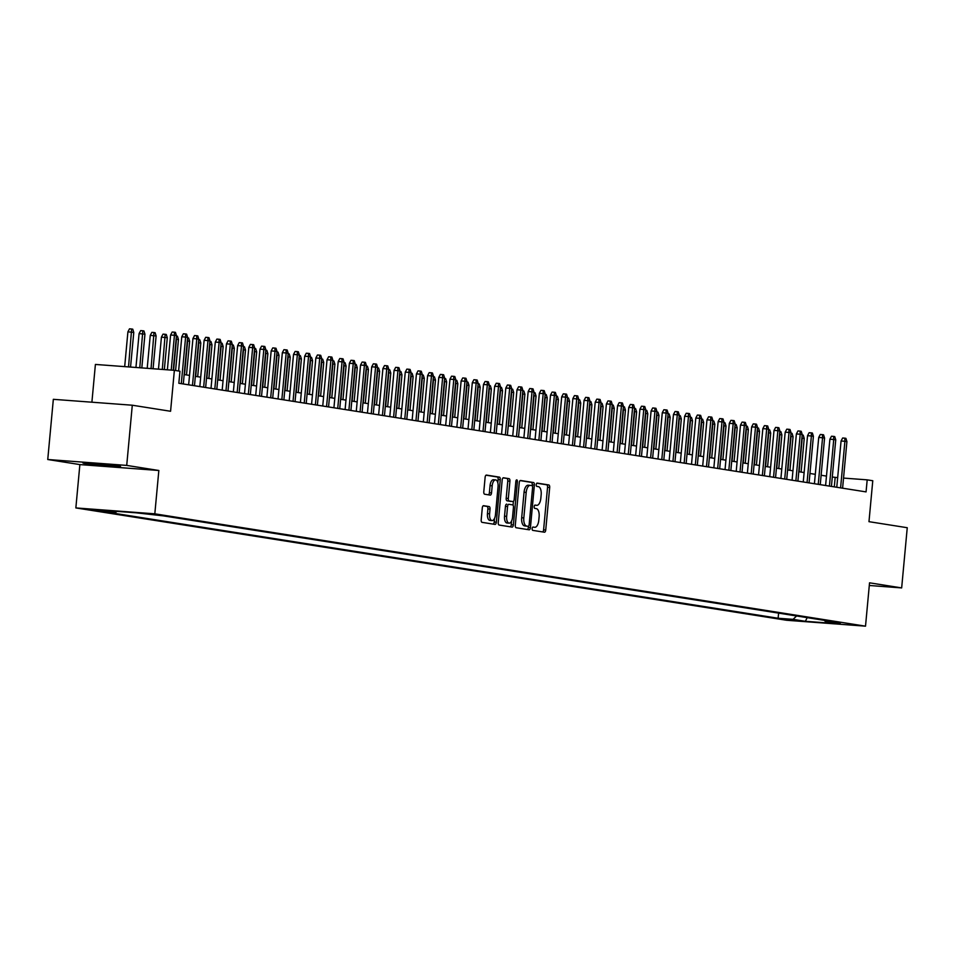 <?xml version="1.0" encoding="UTF-8"?>
<svg xmlns="http://www.w3.org/2000/svg" width="955" height="955" viewBox="0 0 955 955"><rect width="100%" height="100%" fill="white"/><g stroke="black" fill="none" stroke-linecap="round" stroke-linejoin="round"><path stroke-width="1.43" d="M532.15 528.593A1.659 0.776 94.3 0 0 532.771 530.371L544.422 532.21A2.376 1.11 94.3 0 0 544.457 532.21A2.376 1.11 94.3 0 0 545.735 530.025L549.686 487.48A2.376 1.11 94.3 0 0 548.803 484.949L537.152 483.099A1.659 0.776 94.3 0 0 537.116 483.099A1.659 0.776 94.3 0 0 536.233 484.639A1.659 0.776 94.3 0 0 536.841 486.405L538.357 486.644A7.604 3.545 94.3 0 1 541.163 494.762L540.828 498.307A7.604 3.545 94.3 0 1 536.758 505.338A7.604 3.545 94.3 0 1 536.615 505.314L535.11 505.076A1.659 0.776 94.3 0 0 535.087 505.076A1.659 0.776 94.3 0 0 534.191 506.616A1.659 0.776 94.3 0 0 534.8 508.394L536.316 508.633A7.604 3.545 94.3 0 1 539.121 516.739L538.787 520.284A7.604 3.545 94.3 0 1 534.716 527.315A7.604 3.545 94.3 0 1 534.585 527.291L533.069 527.053A1.659 0.776 94.3 0 0 533.045 527.053A1.659 0.776 94.3 0 0 532.15 528.593M85.114 463.509A18.873 0.645 -174.7 0 0 106.22 465.801A18.873 0.645 -174.7 0 0 120.545 466.506A18.873 0.645 -174.7 0 0 118.408 466.004A18.873 0.645 -174.7 0 0 97.303 463.724A18.873 0.645 -174.7 0 0 82.966 463.02A18.873 0.645 -174.7 0 0 85.114 463.509M90.128 509.743L104.668 510.961L90.128 509.743M483.612 505.696A2.376 1.11 94.3 0 0 483.564 505.684A2.376 1.11 94.3 0 0 482.299 507.881L481.189 519.818A2.376 1.11 94.3 0 0 482.06 522.349L495.012 524.402A2.376 1.11 94.3 0 0 495.048 524.402A2.376 1.11 94.3 0 0 496.325 522.206L500.265 479.673A2.376 1.11 94.3 0 0 499.393 477.13L486.453 475.089A2.376 1.11 94.3 0 0 486.405 475.089A2.376 1.11 94.3 0 0 485.128 477.273L483.791 491.694A2.376 1.11 94.3 0 0 484.674 494.224L490.213 495.108A2.376 1.11 94.3 0 0 490.249 495.108A2.376 1.11 94.3 0 0 491.527 492.911L492.195 485.773A6.351 2.961 94.3 0 1 495.597 479.899A6.351 2.961 94.3 0 1 498.056 486.692L495.466 514.697A6.351 2.961 94.3 0 1 492.052 520.571A6.351 2.961 94.3 0 1 489.593 513.766L490.022 509.099A2.376 1.11 94.3 0 0 489.151 506.568L483.528 505.684M869.289 585.487L901.663 587.91L907.25 527.721L868.978 521.669L872.775 480.735L867.188 479.852L866.066 491.897L178.836 383.265L179.958 371.22L174.371 370.337L95.405 364.44L91.895 402.198M126.717 465.407L47.75 459.51L79.874 464.584L158.84 470.493L126.717 465.407L132.291 405.218L170.575 411.271L174.371 370.337M158.84 470.493L154.817 513.826L865.517 626.17L786.562 620.261L75.851 507.929L154.817 513.826M901.663 587.91L869.539 582.825L865.517 626.17M515.294 525.202A2.376 1.11 94.3 0 0 516.178 527.745L529.118 529.786A2.376 1.11 94.3 0 0 529.165 529.798A2.376 1.11 94.3 0 0 530.431 527.602L534.382 485.068A2.376 1.11 94.3 0 0 533.499 482.526L520.559 480.484A2.376 1.11 94.3 0 0 520.523 480.472A2.376 1.11 94.3 0 0 519.245 482.669L515.294 525.202M512.059 527.088L499.119 525.047A2.376 1.11 94.3 0 1 498.247 522.516L502.187 479.971A2.376 1.11 94.3 0 1 503.464 477.775A2.376 1.11 94.3 0 1 503.5 477.787L509.039 478.658A2.376 1.11 94.3 0 1 509.922 481.201L508.323 498.45A2.376 1.11 94.3 0 0 509.194 500.981L512.871 501.566A2.376 1.11 94.3 0 0 512.919 501.566A2.376 1.11 94.3 0 0 514.184 499.37L515.855 481.416A1.659 0.776 94.3 0 1 516.75 479.876A1.659 0.776 94.3 0 1 517.395 481.654L513.384 524.904A2.376 1.11 94.3 0 1 512.107 527.1A2.376 1.11 94.3 0 1 512.059 527.088M47.75 459.51L53.337 399.321L132.291 405.218M797.628 620.452L781.083 618.876L797.628 620.452M116.88 511.367L115.877 512.31L100.944 511.2L778.122 618.243L793.056 619.353L796.613 615.963M115.877 512.31L103.594 510.376L136.028 512.799L163.257 515.855L840.436 622.899L825.49 621.777L837.786 623.722L805.351 621.299L793.056 619.353M79.874 464.584L75.851 507.929M837.666 477.655L832.294 477.011M826.469 476.091L821.121 475.244M815.295 474.325L809.947 473.477M804.122 472.558L798.774 471.71M792.948 470.791L787.6 469.944M781.775 469.024L776.427 468.177M770.601 467.258L765.253 466.41M759.428 465.491L754.08 464.643M748.254 463.724L742.906 462.877M737.081 461.957L731.721 461.11M725.907 460.191L720.548 459.343M714.734 458.424L709.374 457.576M703.549 456.657L698.201 455.81M692.375 454.89L687.027 454.043M681.202 453.124L675.854 452.276M670.028 451.357L664.68 450.509M658.855 449.59L653.507 448.743M647.681 447.823L642.333 446.976M636.508 446.057L631.16 445.209M625.334 444.29L619.986 443.442M614.161 442.523L608.812 441.688M602.987 440.756L597.627 439.921M591.813 438.99L586.454 438.154M580.64 437.223L575.28 436.387M569.455 435.468L564.107 434.62M558.281 433.701L552.933 432.854M547.108 431.935L541.76 431.087M535.934 430.168L530.586 429.32M524.761 428.401L519.413 427.554M513.587 426.634L508.239 425.787M502.414 424.868L497.066 424.02M491.24 423.101L485.892 422.253M480.067 421.334L474.707 420.487M468.893 419.567L463.533 418.72M457.72 417.801L452.36 416.953M446.534 416.034L441.186 415.186M435.361 414.267L430.013 413.42M424.187 412.5L418.839 411.653M413.014 410.734L407.666 409.886M401.84 408.967L396.492 408.119M390.667 407.2L385.319 406.353M379.493 405.433L374.145 404.586M368.32 403.667L362.972 402.819M357.146 401.9L351.798 401.052M345.973 400.133L340.613 399.286M334.799 398.366L329.439 397.519M323.626 396.6L318.266 395.752M312.44 394.833L307.092 393.985M301.267 393.066L295.919 392.219M290.093 391.299L284.745 390.464M278.92 389.533L273.572 388.697M267.746 387.766L262.398 386.93M256.573 385.999L251.225 385.163M245.399 384.244L240.051 383.397M234.226 382.478L228.878 381.63M223.052 380.711L217.704 379.863M211.879 378.944L206.519 378.096M200.705 377.177L195.345 376.33M189.532 375.411L184.172 374.563M867.188 479.852L843.54 478.085M834.3 486.871L835.171 477.464M778.588 613.122L778.122 618.243M824.44 620.368L825.49 621.777M807.214 617.646L805.351 621.299M542.715 531.935A2.376 1.11 94.3 0 0 543.598 529.858L547.549 487.325A2.376 1.11 94.3 0 0 546.666 484.782L536.794 483.218M532.174 485.725L532.245 484.901A2.376 1.11 94.3 0 0 531.374 482.37L520.129 480.592M527.411 529.524A2.376 1.11 94.3 0 0 528.306 527.447L528.413 526.277M528.222 526.289A1.659 0.776 94.3 0 0 528.246 526.301A1.659 0.776 94.3 0 0 529.142 524.761L532.604 487.42A1.659 0.776 94.3 0 0 531.995 485.641L530.395 485.391A7.604 3.545 94.3 0 0 530.264 485.379A7.604 3.545 94.3 0 0 526.193 492.398L523.818 517.92A7.604 3.545 94.3 0 0 526.623 526.038L526.086 526.133A1.659 0.776 94.3 0 0 526.11 526.133A1.659 0.776 94.3 0 0 526.145 526.133M530.132 485.367L528.27 485.236A7.604 3.545 94.3 0 0 528.127 485.212A7.604 3.545 94.3 0 0 524.056 492.243L526.193 492.398M528.246 526.301L524.498 525.883A7.604 3.545 94.3 0 1 521.681 517.765L524.056 492.243M503.07 477.894L509.039 478.658M510.734 501.411L510.782 501.411A2.376 1.11 94.3 0 0 510.818 501.411A2.376 1.11 94.3 0 1 510.734 501.411L507.069 500.826A2.376 1.11 94.3 0 1 506.186 498.283L507.785 481.034A2.376 1.11 94.3 0 0 506.914 478.503M513.408 501.375L513.05 505.231M511.594 520.964L511.247 524.749L513.384 524.904M506.663 516.345A6.351 2.961 94.3 0 0 509.122 523.149A6.351 2.961 94.3 0 0 512.525 517.276L513.444 507.415A2.376 1.11 94.3 0 0 512.56 504.873L508.896 504.288A2.376 1.11 94.3 0 0 508.848 504.288A2.376 1.11 94.3 0 0 507.571 506.484L506.663 516.345L504.526 516.189A6.351 2.961 94.3 0 0 506.986 522.994L509.122 523.149M506.711 504.133L506.759 504.133A2.376 1.11 94.3 0 0 506.711 504.133A2.376 1.11 94.3 0 0 505.446 506.329L507.571 506.484M504.526 516.189L505.446 506.329M510.364 526.826A2.376 1.11 94.3 0 0 511.247 524.749M492.052 520.571L489.915 520.415A6.351 2.961 94.3 0 1 487.456 513.611L487.898 508.943A2.376 1.11 94.3 0 0 487.014 506.413L483.182 505.804M495.597 479.899L493.46 479.732A6.351 2.961 94.3 0 0 490.058 485.606L492.195 485.773M488.506 494.833A2.376 1.11 94.3 0 0 489.39 492.756L490.058 485.606M497.83 482.824L498.14 479.506A2.376 1.11 94.3 0 0 497.257 476.975L486.011 475.196M493.305 524.128A2.376 1.11 94.3 0 0 494.189 522.051L494.523 518.386M802.176 434.991L803.227 435.146L804.241 438.417L802.224 438.094L799.108 471.758M802.128 435.528L801.89 438.07M804.241 438.417L801.114 472.08M840.591 487.862L844.912 441.282L841.068 440.995L842.656 437.999L844.793 438.166L844.912 441.282L846.918 441.604L842.597 488.184M841.068 440.995L836.771 487.265M844.793 438.166L845.915 438.345L846.918 441.604M791.003 433.224L792.053 433.379L793.068 436.65L791.05 436.328L787.923 469.991M790.955 433.761L790.716 436.304M793.068 436.65L789.94 470.314M779.829 431.457L780.88 431.624L781.882 434.883L779.877 434.561L776.749 468.225M779.781 431.994L779.543 434.537M781.882 434.883L778.767 468.547M768.656 429.69L769.706 429.857L770.709 433.116L768.703 432.794L765.576 466.458M768.608 430.228L768.369 432.77M770.709 433.116L767.593 466.78M757.482 427.924L758.533 428.091L759.535 431.35L757.53 431.027L754.402 464.691M757.434 428.461L757.196 431.003M759.535 431.35L756.42 465.013M829.418 486.095L833.739 439.515L829.895 439.228L831.483 436.244L833.62 436.399L833.739 439.515L835.744 439.837L831.423 486.417M829.895 439.228L825.598 485.498M833.62 436.399L834.73 436.578L835.744 439.837M818.244 484.328L822.565 437.76L818.722 437.462L820.309 434.477L822.446 434.632L822.565 437.76L824.571 438.07L820.25 484.651M818.722 437.462L814.424 483.731M822.446 434.632L823.556 434.812L824.571 438.07M807.059 482.562L811.38 435.993L807.548 435.695L809.136 432.711L811.273 432.866L811.38 435.993L813.397 436.304L809.076 482.884M807.548 435.695L803.251 481.965M811.273 432.866L812.383 433.045L813.397 436.304M795.885 480.795L800.206 434.227L796.375 433.94L797.962 430.944L800.099 431.099L800.206 434.227L802.224 434.537L797.903 481.117M796.375 433.94L792.077 480.198M800.099 431.099L801.209 431.278L802.224 434.537M746.309 426.157L747.359 426.324L748.362 429.583L746.356 429.261L743.229 462.924M746.261 426.694L746.022 429.237M748.362 429.583L745.246 463.247M784.712 479.028L789.033 432.46L785.189 432.173L786.789 429.177L788.926 429.332L789.033 432.46L791.05 432.77L786.729 479.35M785.189 432.173L780.904 478.431M788.926 429.332L790.036 429.511L791.05 432.77M735.135 424.39L736.186 424.557L737.188 427.816L735.183 427.494L732.055 461.17M735.087 424.927L734.849 427.47M737.188 427.816L734.073 461.48M723.962 422.623L725 422.79L726.015 426.049L724.009 425.727L720.882 459.403M723.914 423.161L723.675 425.703M726.015 426.049L722.887 459.713M712.788 420.857L713.827 421.024L714.841 424.283L712.824 423.972L709.708 457.636M712.728 421.394L712.502 423.936M714.841 424.283L711.714 457.946M701.615 419.09L702.653 419.257L703.668 422.516L701.65 422.206L698.535 455.869M701.555 419.627L701.328 422.17M703.668 422.516L700.54 456.18M690.441 417.323L691.48 417.49L692.494 420.749L690.477 420.439L687.361 454.103M690.381 417.86L690.155 420.415M692.494 420.749L689.367 454.413M773.538 477.273L777.859 430.693L774.016 430.407L775.615 427.41L777.74 427.565L777.859 430.693L779.877 431.003L775.556 477.584M774.016 430.407L769.73 476.664M777.74 427.565L778.862 427.745L779.877 431.003M762.365 475.506L766.686 428.926L762.842 428.64L764.442 425.644L766.567 425.799L766.686 428.926L768.703 429.237L764.382 475.817M762.842 428.64L758.557 474.898M766.567 425.799L767.689 425.978L768.703 429.237M751.191 473.74L755.512 427.16L751.669 426.873L753.256 423.877L755.393 424.032L755.512 427.16L757.518 427.47L753.209 474.05M751.669 426.873L747.383 473.131M755.393 424.032L756.515 424.211L757.518 427.47M740.018 471.973L744.339 425.393L740.495 425.106L742.083 422.11L744.22 422.265L744.339 425.393L746.344 425.703L742.023 472.283M740.495 425.106L736.21 471.364M744.22 422.265L745.342 422.444L746.344 425.703M728.844 470.206L733.165 423.626L729.322 423.34L730.909 420.343L733.046 420.498L733.165 423.626L735.171 423.936L730.85 470.517M729.322 423.34L725.036 469.597M733.046 420.498L734.168 420.678L735.171 423.936M679.256 415.556L680.306 415.723L681.321 418.982L679.303 418.672L676.188 452.336M679.208 416.094L678.969 418.648M681.321 418.982L678.193 452.646M717.671 468.439L721.992 421.859L718.148 421.573L719.736 418.577L721.873 418.732L721.992 421.859L723.997 422.17L719.676 468.75M718.148 421.573L713.851 467.831M721.873 418.732L722.995 418.911L723.997 422.17M668.082 413.79L669.133 413.957L670.147 417.216L668.13 416.905L665.014 450.569M668.034 414.327L667.796 416.881M670.147 417.216L667.02 450.879M706.497 466.673L710.818 420.093L706.975 419.806L708.562 416.81L710.699 416.965L710.818 420.093L712.824 420.403L708.503 466.983M706.975 419.806L702.677 466.064M710.699 416.965L711.821 417.144L712.824 420.403M656.909 412.023L657.959 412.19L658.974 415.449L656.956 415.139L653.829 448.802M656.861 412.56L656.622 415.115M658.974 415.449L655.846 449.113M695.324 464.906L699.645 418.326L695.801 418.039L697.389 415.043L699.526 415.198L699.645 418.326L701.65 418.648L697.329 465.216M695.801 418.039L691.504 464.297M699.526 415.198L700.636 415.377L701.65 418.648M645.735 410.256L646.786 410.423L647.788 413.682L645.783 413.372L642.655 447.036M645.687 410.805L645.449 413.348M647.788 413.682L644.673 447.346M684.15 463.139L688.46 416.559L684.628 416.273L686.215 413.276L688.352 413.431L688.46 416.559L690.477 416.881L686.156 463.45M684.628 416.273L680.33 462.53M688.352 413.431L689.462 413.611L690.477 416.881M634.562 408.489L635.612 408.656L636.615 411.915L634.609 411.605L631.482 445.269M634.514 409.038L634.275 411.581M636.615 411.915L633.499 445.579M672.965 461.372L677.286 414.792L673.454 414.506L675.042 411.51L677.179 411.665L677.286 414.792L679.303 415.115L674.982 461.683M673.454 414.506L669.157 460.764M677.179 411.665L678.289 411.844L679.303 415.115M623.388 406.723L624.439 406.89L625.441 410.149L623.436 409.838L620.308 443.502M623.34 407.272L623.102 409.814M625.441 410.149L622.326 443.812M661.791 459.606L666.113 413.026L662.281 412.739L663.868 409.743L666.005 409.898L666.113 413.026L668.13 413.348L663.809 459.928M662.281 412.739L657.983 458.997M666.005 409.898L667.115 410.077L668.13 413.348M612.215 404.956L613.265 405.123L614.268 408.382L612.262 408.072L609.135 441.735M612.167 405.505L611.928 408.048M614.268 408.382L611.152 442.058M601.041 403.189L602.08 403.356L603.094 406.627L601.089 406.305L597.961 439.969M600.993 403.738L600.755 406.281M603.094 406.627L599.979 440.291M589.868 401.422L590.906 401.589L591.921 404.86L589.915 404.538L586.788 438.202M589.82 401.971L589.581 404.514M591.921 404.86L588.793 438.524M578.694 399.656L579.733 399.823L580.747 403.094L578.73 402.771L575.614 436.435M578.635 400.205L578.408 402.747M580.747 403.094L577.62 436.757M567.521 397.889L568.559 398.056L569.574 401.327L567.557 401.005L564.441 434.668M567.461 398.438L567.234 400.981M569.574 401.327L566.446 434.991M556.335 396.122L557.386 396.289L558.4 399.56L556.383 399.238L553.267 432.901M556.288 396.671L556.049 399.214M558.4 399.56L555.273 433.224M545.162 394.355L546.212 394.522L547.227 397.793L545.21 397.471L542.094 431.135M545.114 394.904L544.875 397.447M547.227 397.793L544.099 431.457M533.988 392.589L535.039 392.756L536.053 396.027L534.036 395.704L530.92 429.368M533.941 393.138L533.702 395.68M536.053 396.027L532.926 429.69M522.815 390.822L523.865 390.989L524.88 394.26L522.863 393.938L519.735 427.601M522.767 391.371L522.528 393.914M524.88 394.26L521.752 427.924M511.641 389.055L512.692 389.222L513.695 392.493L511.689 392.171L508.561 425.835M511.594 389.604L511.355 392.147M513.695 392.493L510.579 426.157M500.468 387.288L501.518 387.455L502.521 390.726L500.516 390.404L497.388 424.068M500.42 387.837L500.181 390.38M502.521 390.726L499.405 424.39M489.294 385.534L490.345 385.689L491.348 388.96L489.342 388.637L486.214 422.301M489.247 386.071L489.008 388.613M491.348 388.96L488.232 422.623M478.121 383.767L479.171 383.922L480.174 387.193L478.169 386.87L475.041 420.534M478.073 384.304L477.834 386.847M480.174 387.193L477.058 420.857M466.947 382L467.986 382.155L469.001 385.426L466.995 385.104L463.867 418.768M466.9 382.537L466.661 385.08M469.001 385.426L465.873 419.09M455.774 380.233L456.812 380.388L457.827 383.659L455.822 383.337L452.694 417.001M455.714 380.77L455.487 383.313M457.827 383.659L454.699 417.323M444.6 378.467L445.639 378.634L446.654 381.893L444.636 381.57L441.52 415.234M444.541 379.004L444.314 381.546M446.654 381.893L443.526 415.556M433.427 376.7L434.465 376.867L435.48 380.126L433.463 379.804L430.347 413.467M433.367 377.237L433.14 379.78M435.48 380.126L432.352 413.79M422.241 374.933L423.292 375.1L424.307 378.359L422.289 378.037L419.173 411.701M422.194 375.47L421.955 378.013M424.307 378.359L421.179 412.023M650.618 457.839L654.939 411.259L651.095 410.972L652.695 407.976L654.82 408.131L654.939 411.259L656.956 411.581L652.635 458.161M651.095 410.972L646.81 457.23M654.82 408.131L655.942 408.31L656.956 411.581M639.444 456.072L643.765 409.492L639.922 409.206L641.521 406.209L643.646 406.364L643.765 409.492L645.783 409.814L641.462 456.395M639.922 409.206L635.636 455.463M643.646 406.364L644.768 406.544L645.783 409.814M628.271 454.305L632.592 407.725L628.748 407.439L630.348 404.443L632.473 404.598L632.592 407.725L634.609 408.048L630.288 454.628M628.748 407.439L624.463 453.697M632.473 404.598L633.595 404.777L634.609 408.048M617.097 452.539L621.418 405.959L617.575 405.672L619.162 402.676L621.299 402.843L621.418 405.959L623.424 406.281L619.115 452.861M617.575 405.672L613.289 451.942M621.299 402.843L622.421 403.01L623.424 406.281M605.924 450.772L610.245 404.192L606.401 403.905L607.989 400.909L610.126 401.076L610.245 404.192L612.25 404.514L607.929 451.094M606.401 403.905L602.116 450.175M610.126 401.076L611.248 401.243L612.25 404.514M594.75 449.005L599.072 402.425L595.228 402.139L596.815 399.142L598.952 399.309L599.072 402.425L601.077 402.747L596.756 449.327M595.228 402.139L590.93 448.408M598.952 399.309L600.074 399.476L601.077 402.747M583.577 447.238L587.898 400.658L584.054 400.372L585.642 397.376L587.779 397.543L587.898 400.658L589.904 400.981L585.582 447.561M584.054 400.372L579.757 446.642M587.779 397.543L588.901 397.71L589.904 400.981M572.403 445.472L576.725 398.892L572.881 398.605L574.468 395.609L576.605 395.776L576.725 398.892L578.73 399.214L574.409 445.794M572.881 398.605L568.583 444.875M576.605 395.776L577.715 395.943L578.73 399.214M561.23 443.705L565.551 397.125L561.707 396.838L563.295 393.842L565.432 394.009L565.551 397.125L567.557 397.447L563.235 444.027M561.707 396.838L557.41 443.108M565.432 394.009L566.542 394.176L567.557 397.447M550.044 441.938L554.366 395.358L550.534 395.072L552.121 392.075L554.258 392.242L554.366 395.358L556.383 395.68L552.062 442.261M550.534 395.072L546.236 441.341M554.258 392.242L555.368 392.421L556.383 395.68M538.871 440.171L543.192 393.591L539.36 393.305L540.948 390.308L543.085 390.476L543.192 393.591L545.21 393.914L540.888 440.494M539.36 393.305L535.063 439.575M543.085 390.476L544.195 390.655L545.21 393.914M527.697 438.405L532.019 391.825L528.175 391.538L529.774 388.542L531.911 388.709L532.019 391.825L534.036 392.147L529.715 438.727M528.175 391.538L523.889 437.808M531.911 388.709L533.021 388.888L534.036 392.147M516.524 436.638L520.845 390.058L517.001 389.771L518.601 386.775L520.726 386.942L520.845 390.058L522.863 390.38L518.541 436.96M517.001 389.771L512.716 436.041M520.726 386.942L521.848 387.121L522.863 390.38M505.35 434.871L509.672 388.291L505.828 388.005L507.427 385.008L509.552 385.175L509.672 388.291L511.689 388.613L507.368 435.194M505.828 388.005L501.542 434.274M509.552 385.175L510.674 385.354L511.689 388.613M494.177 433.104L498.498 386.524L494.654 386.238L496.254 383.253L498.379 383.409L498.498 386.524L500.516 386.847L496.194 433.427M494.654 386.238L490.369 432.508M498.379 383.409L499.501 383.588L500.516 386.847M483.003 431.338L487.325 384.769L483.481 384.471L485.068 381.487L487.205 381.642L487.325 384.769L489.33 385.08L485.009 431.66M483.481 384.471L479.195 430.741M487.205 381.642L488.327 381.821L489.33 385.08M471.83 429.571L476.151 383.003L472.307 382.716L473.895 379.72L476.032 379.875L476.151 383.003L478.157 383.313L473.835 429.893M472.307 382.716L468.022 428.974M476.032 379.875L477.154 380.054L478.157 383.313M460.656 427.804L464.978 381.236L461.134 380.95L462.721 377.953L464.858 378.108L464.978 381.236L466.983 381.546L462.662 428.127M461.134 380.95L456.836 427.207M464.858 378.108L465.98 378.287L466.983 381.546M411.068 373.166L412.118 373.333L413.133 376.592L411.116 376.27L408 409.934M411.02 373.703L410.781 376.246M413.133 376.592L410.005 410.256M399.894 371.4L400.945 371.567L401.96 374.826L399.942 374.503L396.814 408.179M399.847 371.937L399.608 374.479M401.96 374.826L398.832 408.489M388.721 369.633L389.771 369.8L390.774 373.059L388.769 372.748L385.641 406.412M388.673 370.17L388.434 372.713M390.774 373.059L387.658 406.723M377.547 367.866L378.598 368.033L379.601 371.292L377.595 370.982L374.467 404.645M377.5 368.403L377.261 370.946M379.601 371.292L376.485 404.956M366.374 366.099L367.424 366.266L368.427 369.525L366.422 369.215L363.294 402.879M366.326 366.636L366.087 369.191M368.427 369.525L365.311 403.189M355.2 364.333L356.251 364.5L357.254 367.759L355.248 367.448L352.12 401.112M355.153 364.87L354.914 367.424M357.254 367.759L354.138 401.422M344.027 362.566L345.077 362.733L346.08 365.992L344.075 365.681L340.947 399.345M343.979 363.103L343.74 365.658M346.08 365.992L342.964 399.656M332.853 360.799L333.892 360.966L334.907 364.225L332.901 363.915L329.773 397.578M332.806 361.336L332.567 363.891M334.907 364.225L331.779 397.889M321.68 359.032L322.718 359.199L323.733 362.458L321.716 362.148L318.6 395.812M321.62 359.581L321.393 362.124M323.733 362.458L320.605 396.122M310.506 357.265L311.545 357.433L312.56 360.692L310.542 360.381L307.426 394.045M310.447 357.815L310.22 360.357M312.56 360.692L309.432 394.355M449.483 426.049L453.804 379.469L449.96 379.183L451.548 376.186L453.685 376.342L453.804 379.469L455.81 379.78L451.488 426.36M449.96 379.183L445.663 425.441M453.685 376.342L454.807 376.521L455.81 379.78M438.309 424.283L442.631 377.702L438.787 377.416L440.374 374.42L442.511 374.575L442.631 377.702L444.636 378.013L440.315 424.593M438.787 377.416L434.489 423.674M442.511 374.575L443.621 374.754L444.636 378.013M427.136 422.516L431.457 375.936L427.613 375.649L429.201 372.653L431.338 372.808L431.457 375.936L433.463 376.246L429.141 422.826M427.613 375.649L423.316 421.907M431.338 372.808L432.448 372.987L433.463 376.246M415.95 420.749L420.272 374.169L416.44 373.882L418.027 370.886L420.164 371.041L420.272 374.169L422.289 374.479L417.968 421.06M416.44 373.882L412.142 420.14M420.164 371.041L421.274 371.22L422.289 374.479M404.777 418.982L409.098 372.402L405.266 372.116L406.854 369.119L408.991 369.275L409.098 372.402L411.116 372.713L406.794 419.293M405.266 372.116L400.969 418.374M408.991 369.275L410.101 369.454L411.116 372.713M393.603 417.216L397.925 370.636L394.081 370.349L395.68 367.353L397.817 367.508L397.925 370.636L399.942 370.946L395.621 417.526M394.081 370.349L389.795 416.607M397.817 367.508L398.927 367.687L399.942 370.946M382.43 415.449L386.751 368.869L382.907 368.582L384.507 365.586L386.632 365.741L386.751 368.869L388.769 369.179L384.447 415.759M382.907 368.582L378.622 414.84M386.632 365.741L387.754 365.92L388.769 369.179M371.256 413.682L375.578 367.102L371.734 366.815L373.333 363.819L375.458 363.974L375.578 367.102L377.595 367.424L373.274 413.993M371.734 366.815L367.448 413.073M375.458 363.974L376.58 364.153L377.595 367.424M360.083 411.915L364.404 365.335L360.56 365.049L362.148 362.052L364.285 362.208L364.404 365.335L366.41 365.658L362.1 412.226M360.56 365.049L356.275 411.307M364.285 362.208L365.407 362.387L366.41 365.658M348.909 410.149L353.231 363.569L349.387 363.282L350.974 360.286L353.111 360.441L353.231 363.569L355.236 363.891L350.915 410.459M349.387 363.282L345.101 409.54M353.111 360.441L354.233 360.62L355.236 363.891M299.333 355.499L300.371 355.666L301.386 358.925L299.369 358.614L296.253 392.278M299.273 356.048L299.046 358.591M301.386 358.925L298.258 392.589M337.736 408.382L342.057 361.802L338.213 361.515L339.801 358.519L341.938 358.674L342.057 361.802L344.063 362.124L339.741 408.692M338.213 361.515L333.928 407.773M341.938 358.674L343.06 358.853L344.063 362.124M288.147 353.732L289.198 353.899L290.213 357.158L288.195 356.848L285.079 390.511M288.1 354.281L287.861 356.824M290.213 357.158L287.085 390.834M276.974 351.965L278.024 352.132L279.039 355.391L277.022 355.081L273.906 388.745M276.926 352.514L276.687 355.057M279.039 355.391L275.911 389.067M265.8 350.199L266.851 350.366L267.866 353.637L265.848 353.314L262.721 386.978M265.753 350.748L265.514 353.29M267.866 353.637L264.738 387.3M254.627 348.432L255.677 348.599L256.68 351.87L254.675 351.547L251.547 385.211M254.579 348.981L254.34 351.524M256.68 351.87L253.564 385.534M243.453 346.665L244.504 346.832L245.507 350.103L243.501 349.781L240.374 383.444M243.406 347.214L243.167 349.757M245.507 350.103L242.391 383.767M232.28 344.898L233.33 345.065L234.333 348.336L232.328 348.014L229.2 381.678M232.232 345.447L231.993 347.99M234.333 348.336L231.217 382M221.106 343.132L222.157 343.299L223.16 346.57L221.154 346.247L218.026 379.911M221.059 343.681L220.82 346.223M223.16 346.57L220.044 380.233M209.933 341.365L210.971 341.532L211.986 344.803L209.981 344.48L206.853 378.144M209.885 341.914L209.646 344.457M211.986 344.803L208.87 378.467M198.759 339.598L199.798 339.765L200.813 343.036L198.807 342.714L195.679 376.377M198.712 340.147L198.473 342.69M200.813 343.036L197.685 376.7M187.586 337.831L188.624 337.998L189.639 341.269L187.622 340.947L184.506 374.611M187.526 338.38L187.299 340.923M189.639 341.269L186.512 374.933M326.562 406.615L330.884 360.035L327.04 359.749L328.627 356.752L330.764 356.907L330.884 360.035L332.889 360.357L328.568 406.937M327.04 359.749L322.742 406.006M330.764 356.907L331.886 357.086L332.889 360.357M315.389 404.848L319.71 358.268L315.866 357.982L317.454 354.985L319.591 355.141L319.71 358.268L321.716 358.591L317.394 405.171M315.866 357.982L311.569 404.24M319.591 355.141L320.713 355.32L321.716 358.591M304.215 403.082L308.537 356.502L304.693 356.215L306.28 353.219L308.417 353.374L308.537 356.502L310.542 356.824L306.221 403.404M304.693 356.215L300.395 402.473M308.417 353.374L309.527 353.553L310.542 356.824M293.042 401.315L297.351 354.735L293.519 354.448L295.107 351.452L297.244 351.607L297.351 354.735L299.369 355.057L295.047 401.637M293.519 354.448L289.222 400.718M297.244 351.607L298.354 351.786L299.369 355.057M281.856 399.548L286.178 352.968L282.346 352.682L283.933 349.685L286.07 349.852L286.178 352.968L288.195 353.29L283.874 399.87M282.346 352.682L278.048 398.951M286.07 349.852L287.18 350.019L288.195 353.29M270.683 397.781L275.004 351.201L271.172 350.915L272.76 347.918L274.897 348.086L275.004 351.201L277.022 351.524L272.7 398.104M271.172 350.915L266.875 397.185M274.897 348.086L276.007 348.253L277.022 351.524M259.509 396.015L263.831 349.435L259.987 349.148L261.586 346.152L263.711 346.319L263.831 349.435L265.848 349.757L261.527 396.337M259.987 349.148L255.701 395.418M263.711 346.319L264.833 346.486L265.848 349.757M248.336 394.248L252.657 347.668L248.813 347.381L250.413 344.385L252.538 344.552L252.657 347.668L254.675 347.99L250.353 394.57M248.813 347.381L244.528 393.651M252.538 344.552L253.66 344.719L254.675 347.99M237.162 392.481L241.484 345.901L237.64 345.615L239.239 342.618L241.364 342.785L241.484 345.901L243.501 346.223L239.18 392.803M237.64 345.615L233.354 391.884M241.364 342.785L242.486 342.952L243.501 346.223M225.989 390.714L230.31 344.134L226.466 343.848L228.054 340.851L230.191 341.019L230.31 344.134L232.316 344.457L227.994 391.037M226.466 343.848L222.181 390.118M230.191 341.019L231.313 341.186L232.316 344.457M176.412 336.065L177.451 336.232L178.466 339.502L176.448 339.18L173.571 370.277M176.353 336.614L176.126 339.156M178.466 339.502L175.589 370.54M214.815 388.948L219.137 342.368L215.293 342.081L216.881 339.085L219.017 339.252L219.137 342.368L221.142 342.69L216.821 389.27M215.293 342.081L211.007 388.351M219.017 339.252L220.139 339.431L221.142 342.69M161.431 337.127L163.03 334.131L165.167 334.298L166.277 334.465L167.292 337.736L161.431 337.127L158.47 369.155M165.167 334.298L162.302 369.442M167.292 337.736L164.332 369.597M203.642 387.181L207.963 340.601L204.119 340.314L205.707 337.318L207.844 337.485L207.963 340.601L209.969 340.923L205.647 387.503M204.119 340.314L199.822 386.584M207.844 337.485L208.966 337.664L209.969 340.923M150.257 335.36L151.857 332.364L153.982 332.531L155.104 332.698L156.119 335.969L150.257 335.36L147.201 368.308M153.982 332.531L151.045 368.594M156.119 335.969L153.075 368.749M192.468 385.414L196.79 338.834L192.946 338.548L194.534 335.551L196.67 335.718L196.79 338.834L198.795 339.156L194.474 385.736M192.946 338.548L188.648 384.817M196.67 335.718L197.792 335.897L198.795 339.156M139.084 333.593L140.683 330.597L142.808 330.764L143.93 330.931L144.945 334.202L139.084 333.593L135.944 367.472M142.808 330.764L139.788 367.759M144.945 334.202L141.817 367.914M181.295 383.647L185.616 337.067L181.772 336.781L183.36 333.784L185.497 333.952L185.616 337.067L187.622 337.39L183.3 383.97M181.772 336.781L178.597 371.006M185.497 333.952L186.607 334.131L187.622 337.39M127.91 331.827L129.51 328.83L131.635 328.998L132.757 329.165L133.772 332.436L127.91 331.827L124.687 366.625M131.635 328.998L128.531 366.911M133.772 332.436L130.549 367.066M171.208 370.11L174.443 335.3L170.599 335.014L172.187 332.03L174.323 332.185L174.443 335.3L176.448 335.623L173.237 370.254M170.599 335.014L167.364 369.824M174.323 332.185L175.434 332.364L176.448 335.623M534.776 505.183L536.615 505.314M546.666 484.782L548.803 484.949M547.549 487.325L549.686 487.48M543.598 529.858L545.735 530.025M531.374 482.37L533.499 482.526M532.245 484.901L534.382 485.068M528.306 527.447L530.431 527.602M521.681 517.765L523.818 517.92M524.498 525.883L526.623 526.038M507.785 481.034L509.922 481.201M506.186 498.283L508.323 498.45M507.069 500.826L509.194 500.981M515.843 481.547L517.395 481.654M487.014 506.413L489.151 506.568M487.898 508.943L490.022 509.099M487.456 513.611L489.593 513.766M489.39 492.756L491.527 492.911M497.257 476.975L499.393 477.13M498.14 479.506L500.265 479.673M494.189 522.051L496.325 522.206M534.764 505.183L536.758 505.338M528.127 485.212L530.264 485.379"/></g></svg>
